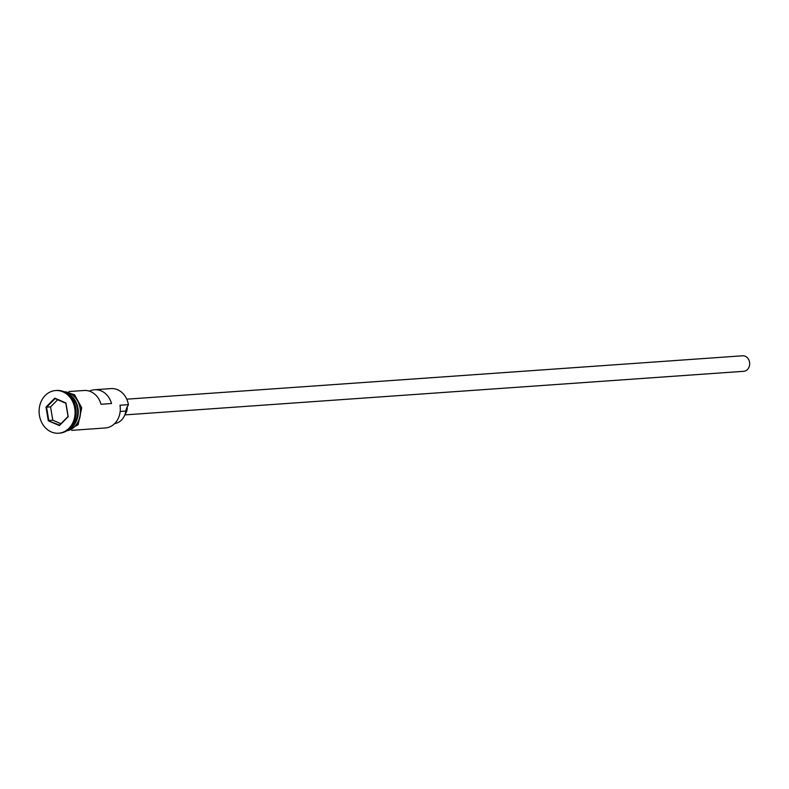 <?xml version="1.0" encoding="UTF-8"?>
<svg xmlns="http://www.w3.org/2000/svg" width="789" height="789" viewBox="0 0 789 789"><rect width="100%" height="100%" fill="white"/><g stroke="black" fill="none" stroke-linecap="round" stroke-linejoin="round"><path stroke-width="1.18" d="M114.652 423.585A15.75 13.235 86 0 0 125.826 411.059A11.667 9.803 86 0 1 128.262 405.27L128.4 404.649A19.439 16.342 -94 0 0 110.993 388.592L94.601 389.746A19.439 16.342 -94 0 0 89.423 391.147M126.753 399.175L742.587 355.79A7.782 6.539 86 0 1 749.55 362.21A7.782 6.539 86 0 1 743.682 371.303L124.81 414.906M69.797 428.417A19.439 16.342 -94 0 0 77.342 408.238A19.439 16.342 -94 0 0 67.351 393.711M68.702 429.413A19.439 16.342 -94 0 0 77.973 408.199A19.439 16.342 -94 0 0 66.128 392.883M58.603 433.21L59.648 433.131A21.382 17.979 -94 0 0 75.793 408.13A21.382 17.979 -94 0 0 56.64 390.466L55.595 390.545A21.382 17.979 -94 0 0 39.45 415.547A21.382 17.979 -94 0 0 58.603 433.21A21.382 17.979 -94 0 0 74.748 408.209A21.382 17.979 -94 0 0 55.595 390.545M68.978 391.551L84.098 390.486A19.439 16.342 86 0 1 101.002 404.264L111.515 403.524A19.439 16.342 -94 0 0 94.601 389.746M128.4 404.649L119.997 405.24A19.439 16.342 -94 0 1 105.322 427.973L71.71 430.34M67.193 430.538A19.439 16.342 -94 0 0 80.074 408.051A19.439 16.342 -94 0 0 64.471 391.985M48.297 420.793L46.009 407.094L54.806 398.169L65.901 402.952L68.189 416.661L59.392 425.577L48.297 420.793L59.53 425.123L68.041 416.493L65.822 403.228L55.092 398.603L46.571 407.232L48.79 420.488L52.784 420.212L60.911 423.713M127.226 406.838A9.724 8.176 86 0 1 124.997 414.383M57.696 399.727L50.565 406.946L46.009 407.094M50.565 406.946L52.784 420.212M74.886 422.796A19.054 16.017 -94 0 0 77.44 408.278A19.054 16.017 -94 0 0 73.18 398.573M66.749 430.814A19.636 16.51 -94 0 0 80.231 408.021A19.636 16.51 -94 0 0 64.008 391.768M125.826 411.059L120.184 411.454M61.7 390.959L74.531 394.697L81.721 407.824L78.091 424.768L64.58 431.938"/></g></svg>
